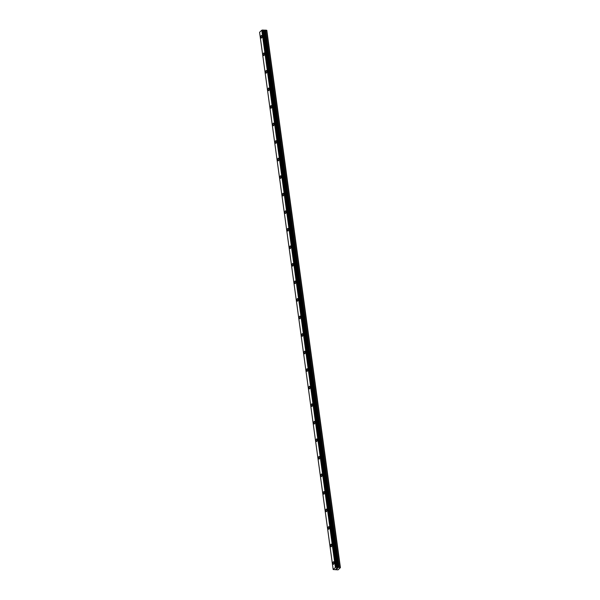 <?xml version="1.0" encoding="UTF-8"?>
<svg xmlns="http://www.w3.org/2000/svg" width="600" height="600" viewBox="0 0 600 600"><rect width="100%" height="100%" fill="white"/><g stroke="black" fill="none" stroke-linecap="round" stroke-linejoin="round"><path stroke-width="0.9" d="M261.375 38.04A1.305 0.555 92.8 0 1 260.91 37.237A1.305 0.555 92.8 0 1 261.502 35.43A1.305 0.555 92.8 0 1 261.968 36.233A1.305 0.555 92.8 0 1 261.375 38.04A1.305 0.555 92.8 0 1 260.91 37.237A1.305 0.555 92.8 0 1 261.502 35.43M263.775 55.582A1.305 0.555 92.8 0 1 263.31 54.78A1.305 0.555 92.8 0 1 263.903 52.972A1.305 0.555 92.8 0 1 264.375 53.775A1.305 0.555 92.8 0 1 263.775 55.582A1.305 0.555 92.8 0 1 263.31 54.78A1.305 0.555 92.8 0 1 263.903 52.972M266.183 73.125A1.305 0.555 92.8 0 1 265.718 72.323A1.305 0.555 92.8 0 1 266.31 70.515A1.305 0.555 92.8 0 1 266.775 71.317A1.305 0.555 92.8 0 1 266.183 73.125A1.305 0.555 92.8 0 1 265.71 72.323A1.305 0.555 92.8 0 1 266.31 70.515M268.582 90.668A1.305 0.555 92.8 0 1 268.118 89.865A1.305 0.555 92.8 0 1 268.71 88.058A1.305 0.555 92.8 0 1 269.175 88.86A1.305 0.555 92.8 0 1 268.582 90.668A1.305 0.555 92.8 0 1 268.118 89.865A1.305 0.555 92.8 0 1 268.71 88.058M270.99 108.21A1.305 0.555 92.8 0 1 270.517 107.407A1.305 0.555 92.8 0 1 271.118 105.6A1.305 0.555 92.8 0 1 271.582 106.403A1.305 0.555 92.8 0 1 270.983 108.21A1.305 0.555 92.8 0 1 270.517 107.407A1.305 0.555 92.8 0 1 271.118 105.6M273.39 125.752A1.305 0.555 92.8 0 1 272.925 124.95A1.305 0.555 92.8 0 1 273.517 123.142A1.305 0.555 92.8 0 1 273.983 123.945A1.305 0.555 92.8 0 1 273.39 125.752A1.305 0.555 92.8 0 1 272.925 124.95A1.305 0.555 92.8 0 1 273.517 123.142M275.79 143.295A1.305 0.555 92.8 0 1 275.325 142.493A1.305 0.555 92.8 0 1 275.925 140.685A1.305 0.555 92.8 0 1 276.39 141.488A1.305 0.555 92.8 0 1 275.79 143.295A1.305 0.555 92.8 0 1 275.325 142.493A1.305 0.555 92.8 0 1 275.918 140.685M278.197 160.837A1.305 0.555 92.8 0 1 277.733 160.035A1.305 0.555 92.8 0 1 278.325 158.227A1.305 0.555 92.8 0 1 278.79 159.03A1.305 0.555 92.8 0 1 278.197 160.837A1.305 0.555 92.8 0 1 277.725 160.035A1.305 0.555 92.8 0 1 278.325 158.227M280.597 178.38A1.305 0.555 92.8 0 1 280.132 177.578A1.305 0.555 92.8 0 1 280.725 175.77A1.305 0.555 92.8 0 1 281.19 176.572A1.305 0.555 92.8 0 1 280.597 178.38A1.305 0.555 92.8 0 1 280.132 177.578A1.305 0.555 92.8 0 1 280.725 175.77M283.005 195.923A1.305 0.555 92.8 0 1 282.54 195.12A1.305 0.555 92.8 0 1 283.132 193.312A1.305 0.555 92.8 0 1 283.597 194.115A1.305 0.555 92.8 0 1 282.998 195.923A1.305 0.555 92.8 0 1 282.532 195.12A1.305 0.555 92.8 0 1 283.132 193.312M285.405 213.465A1.305 0.555 92.8 0 1 284.94 212.663A1.305 0.555 92.8 0 1 285.532 210.855A1.305 0.555 92.8 0 1 285.998 211.657A1.305 0.555 92.8 0 1 285.405 213.465A1.305 0.555 92.8 0 1 284.94 212.663A1.305 0.555 92.8 0 1 285.532 210.855M287.805 231.007A1.305 0.555 92.8 0 1 287.34 230.205A1.305 0.555 92.8 0 1 287.94 228.397A1.305 0.555 92.8 0 1 288.405 229.2A1.305 0.555 92.8 0 1 287.805 231.007A1.305 0.555 92.8 0 1 287.34 230.205A1.305 0.555 92.8 0 1 287.933 228.397M290.212 248.55A1.305 0.555 92.8 0 1 289.748 247.748A1.305 0.555 92.8 0 1 290.34 245.94A1.305 0.555 92.8 0 1 290.805 246.743A1.305 0.555 92.8 0 1 290.212 248.55A1.305 0.555 92.8 0 1 289.74 247.748A1.305 0.555 92.8 0 1 290.34 245.94M292.612 266.093A1.305 0.555 92.8 0 1 292.147 265.29A1.305 0.555 92.8 0 1 292.74 263.483A1.305 0.555 92.8 0 1 293.205 264.285A1.305 0.555 92.8 0 1 292.612 266.093A1.305 0.555 92.8 0 1 292.147 265.29A1.305 0.555 92.8 0 1 292.74 263.483M295.02 283.635A1.305 0.555 92.8 0 1 294.555 282.832A1.305 0.555 92.8 0 1 295.147 281.025A1.305 0.555 92.8 0 1 295.612 281.827A1.305 0.555 92.8 0 1 295.013 283.635A1.305 0.555 92.8 0 1 294.548 282.832A1.305 0.555 92.8 0 1 295.147 281.025M297.42 301.178A1.305 0.555 92.8 0 1 296.955 300.375A1.305 0.555 92.8 0 1 297.548 298.567A1.305 0.555 92.8 0 1 298.013 299.37A1.305 0.555 92.8 0 1 297.42 301.178A1.305 0.555 92.8 0 1 296.955 300.375A1.305 0.555 92.8 0 1 297.548 298.567M299.82 318.72A1.305 0.555 92.8 0 1 299.355 317.918A1.305 0.555 92.8 0 1 299.955 316.11A1.305 0.555 92.8 0 1 300.42 316.913A1.305 0.555 92.8 0 1 299.82 318.72A1.305 0.555 92.8 0 1 299.355 317.918A1.305 0.555 92.8 0 1 299.947 316.11M302.228 336.263A1.305 0.555 92.8 0 1 301.763 335.46A1.305 0.555 92.8 0 1 302.355 333.653A1.305 0.555 92.8 0 1 302.82 334.455A1.305 0.555 92.8 0 1 302.228 336.263A1.305 0.555 92.8 0 1 301.755 335.46A1.305 0.555 92.8 0 1 302.355 333.653M304.627 353.805A1.305 0.555 92.8 0 1 304.163 353.002A1.305 0.555 92.8 0 1 304.755 351.195A1.305 0.555 92.8 0 1 305.22 351.998A1.305 0.555 92.8 0 1 304.627 353.805A1.305 0.555 92.8 0 1 304.163 353.002A1.305 0.555 92.8 0 1 304.755 351.195M307.035 371.347A1.305 0.555 92.8 0 1 306.57 370.545A1.305 0.555 92.8 0 1 307.163 368.737A1.305 0.555 92.8 0 1 307.627 369.54A1.305 0.555 92.8 0 1 307.028 371.347A1.305 0.555 92.8 0 1 306.562 370.545A1.305 0.555 92.8 0 1 307.163 368.737M309.435 388.89A1.305 0.555 92.8 0 1 308.97 388.088A1.305 0.555 92.8 0 1 309.562 386.28A1.305 0.555 92.8 0 1 310.028 387.082A1.305 0.555 92.8 0 1 309.435 388.89A1.305 0.555 92.8 0 1 308.97 388.088A1.305 0.555 92.8 0 1 309.562 386.28M311.835 406.433A1.305 0.555 92.8 0 1 311.37 405.63A1.305 0.555 92.8 0 1 311.97 403.822A1.305 0.555 92.8 0 1 312.435 404.625A1.305 0.555 92.8 0 1 311.835 406.433A1.305 0.555 92.8 0 1 311.37 405.63A1.305 0.555 92.8 0 1 311.962 403.822M314.243 423.975A1.305 0.555 92.8 0 1 313.778 423.173A1.305 0.555 92.8 0 1 314.37 421.365A1.305 0.555 92.8 0 1 314.835 422.168A1.305 0.555 92.8 0 1 314.243 423.975A1.305 0.555 92.8 0 1 313.77 423.173A1.305 0.555 92.8 0 1 314.37 421.365M316.642 441.518A1.305 0.555 92.8 0 1 316.178 440.715A1.305 0.555 92.8 0 1 316.77 438.908A1.305 0.555 92.8 0 1 317.235 439.71A1.305 0.555 92.8 0 1 316.642 441.518A1.305 0.555 92.8 0 1 316.178 440.715A1.305 0.555 92.8 0 1 316.77 438.908M319.05 459.06A1.305 0.555 92.8 0 1 318.585 458.257A1.305 0.555 92.8 0 1 319.178 456.45A1.305 0.555 92.8 0 1 319.642 457.252A1.305 0.555 92.8 0 1 319.05 459.06A1.305 0.555 92.8 0 1 318.577 458.257A1.305 0.555 92.8 0 1 319.178 456.45M321.45 476.603A1.305 0.555 92.8 0 1 320.985 475.8A1.305 0.555 92.8 0 1 321.577 473.993A1.305 0.555 92.8 0 1 322.043 474.795A1.305 0.555 92.8 0 1 321.45 476.603A1.305 0.555 92.8 0 1 320.985 475.8A1.305 0.555 92.8 0 1 321.577 473.993M323.85 494.145A1.305 0.555 92.8 0 1 323.385 493.342A1.305 0.555 92.8 0 1 323.978 491.535A1.305 0.555 92.8 0 1 324.45 492.338A1.305 0.555 92.8 0 1 323.85 494.145A1.305 0.555 92.8 0 1 323.385 493.342A1.305 0.555 92.8 0 1 323.985 491.535M326.257 511.688A1.305 0.555 92.8 0 1 325.793 510.885A1.305 0.555 92.8 0 1 326.385 509.077A1.305 0.555 92.8 0 1 326.85 509.88A1.305 0.555 92.8 0 1 326.257 511.688A1.305 0.555 92.8 0 1 325.785 510.885A1.305 0.555 92.8 0 1 326.385 509.077M328.657 529.23A1.305 0.555 92.8 0 1 328.192 528.428A1.305 0.555 92.8 0 1 328.785 526.62A1.305 0.555 92.8 0 1 329.25 527.423A1.305 0.555 92.8 0 1 328.657 529.23A1.305 0.555 92.8 0 1 328.192 528.428A1.305 0.555 92.8 0 1 328.785 526.62M331.065 546.773A1.305 0.555 92.8 0 1 330.6 545.97A1.305 0.555 92.8 0 1 331.192 544.162A1.305 0.555 92.8 0 1 331.657 544.965A1.305 0.555 92.8 0 1 331.065 546.773A1.305 0.555 92.8 0 1 330.593 545.97A1.305 0.555 92.8 0 1 331.192 544.162M333.465 564.315A1.305 0.555 92.8 0 1 333 563.513A1.305 0.555 92.8 0 1 333.593 561.705A1.305 0.555 92.8 0 1 334.058 562.507A1.305 0.555 92.8 0 1 333.465 564.315A1.305 0.555 92.8 0 1 333 563.513A1.305 0.555 92.8 0 1 333.593 561.705M336.038 568.875L336.428 568.89L336.038 568.875M336.495 568.898L336.885 568.912L336.495 568.898M336.885 568.912L336.263 568.665M335.947 568.898L337.17 568.702M336.593 568.47L337.62 568.283M339.21 567.382L335.377 567.442L333.18 569.535L338.055 569.857L340.41 567.615L339.21 567.382L265.62 30.142L263.22 30.157M337.043 567.487L263.445 30.255L337.043 567.487M263.205 30.045L336.795 567.278L263.205 30.045L261.788 30.21L259.59 32.303L333.18 569.535M340.41 567.615L266.82 30.375L265.62 30.142M340.2 567.428L266.603 30.195M337.02 567.472L263.43 30.24M336.263 567.24L262.673 30M336.18 567.255L262.582 30.015M335.565 567.405L261.975 30.165M335.377 567.442L261.788 30.21M338.94 567.412L265.35 30.172M338.123 567.623L264.532 30.39M337.853 567.653L264.263 30.412M337.32 567.63L263.73 30.39M337.132 567.577L263.543 30.338M336.757 567.263L263.16 30.023M335.52 567.412L261.93 30.172"/></g></svg>

